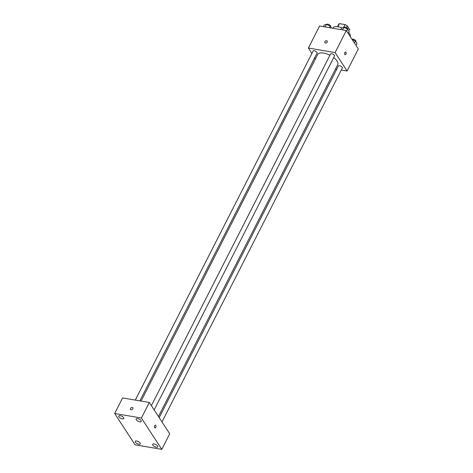 <?xml version="1.0" encoding="UTF-8"?>
<svg xmlns="http://www.w3.org/2000/svg" width="473" height="473" viewBox="0 0 473 473"><rect width="100%" height="100%" fill="white"/><g stroke="black" fill="none" stroke-linecap="round" stroke-linejoin="round"><path stroke-width="0.71" d="M337.893 26.76L339.478 23.65A6.22 2.637 -153 0 0 338.703 24.3L337.48 26.701M339.478 23.65L345.101 24.602A6.22 2.637 -153 0 1 347.318 25.92L349.843 29.799A6.22 2.637 -153 0 1 349.784 29.947A6.22 2.637 -153 0 1 349.701 30.083M346.473 27.576L347.318 25.92M340.938 27.57A6.427 2.726 27 0 1 341.967 27.907M343.694 27.375L345.101 24.602M350.239 36.569A9.637 4.086 -153 0 0 348.666 32.46M341.878 27.931A9.637 4.086 -153 0 0 333.016 27.931L332.85 28.256M311.908 53.449L308.378 48.039L319.606 26.009L346.313 30.544L358.315 48.967L347.087 70.997L341.305 70.016M308.378 48.039L335.091 52.574L346.313 30.544M335.091 52.574L347.087 70.997M345.615 51.977A1.407 0.757 -80.4 0 1 346.141 52.781A1.407 0.757 -80.4 0 1 345.905 54.164A1.407 0.757 -80.4 0 1 345.148 54.744A1.407 0.757 -80.4 0 1 344.64 53.236A1.407 0.757 -80.4 0 1 345.615 51.977A1.407 0.757 -80.4 0 1 346.141 52.781A1.407 0.757 -80.4 0 1 345.905 54.17A1.407 0.757 -80.4 0 1 345.142 54.744M158.455 416.506L337.752 64.624A11.24 4.771 -153 0 0 333.672 57.623M329.9 55.27A11.24 4.771 -153 0 0 317.72 54.413L141.084 401.08M315.444 58.883L314.699 57.736M336.729 69.235L335.505 69.028M139.86 400.873L317.093 53.041A2.217 0.94 -153 0 0 315.544 51.196A2.217 0.94 -153 0 0 313.144 51.025L135.284 400.093M154.168 409.925L334.506 55.997A2.217 0.94 -153 0 0 332.957 54.153A2.217 0.94 -153 0 0 330.556 53.981L151.378 405.639M161.991 421.94L342.328 68.006A2.217 0.94 -153 0 0 340.779 66.167A2.217 0.94 -153 0 0 338.378 65.995L159.2 417.653M324.85 42.647A1.407 1.023 146.9 0 1 325.111 41.322A1.407 1.023 146.9 0 1 326.607 40.749A1.407 1.023 146.9 0 1 327.204 41.116A1.407 1.023 146.9 0 1 326.583 42.741A1.407 1.023 146.9 0 1 324.85 42.647A1.407 1.023 146.9 0 1 325.111 41.322A1.407 1.023 146.9 0 1 326.607 40.749A1.407 1.023 146.9 0 1 327.204 41.116M149.314 402.476L169.718 433.8L161.796 449.35L135.089 444.815L114.685 413.491L141.392 418.026L149.314 402.476L122.608 397.941L114.685 413.491M130.495 409.399A1.407 1.023 146.9 0 1 130.755 408.075A1.407 1.023 146.9 0 1 132.251 407.501A1.407 1.023 146.9 0 1 132.848 407.862A1.407 1.023 146.9 0 1 132.227 409.488A1.407 1.023 146.9 0 1 130.495 409.399A1.407 1.023 146.9 0 1 130.755 408.075A1.407 1.023 146.9 0 1 132.251 407.495A1.407 1.023 146.9 0 1 132.848 407.868M141.392 418.026L161.796 449.35M154.647 427.693A1.407 0.757 -80.4 0 1 154.57 426.078A1.407 0.757 -80.4 0 1 155.463 425.174A1.407 0.757 -80.4 0 1 155.972 426.687A1.407 0.757 -80.4 0 1 154.99 427.947A1.407 0.757 -80.4 0 1 154.647 427.693M118.942 416.879A2.814 1.194 -153 0 0 122.336 418.889A2.814 1.194 -153 0 0 123.79 418.552A2.814 1.194 -153 0 0 121.827 416.21A2.814 1.194 -153 0 0 118.776 415.998A2.814 1.194 -153 0 0 118.942 416.879M135.444 442.214A2.814 1.194 -153 0 0 138.837 444.224A2.814 1.194 -153 0 0 140.292 443.887A2.814 1.194 -153 0 0 138.329 441.546A2.814 1.194 -153 0 0 135.278 441.333A2.814 1.194 -153 0 0 135.444 442.214M152.862 445.17A2.814 1.194 -153 0 0 156.25 447.18A2.814 1.194 -153 0 0 157.704 446.843A2.814 1.194 -153 0 0 155.741 444.502A2.814 1.194 -153 0 0 152.69 444.289A2.814 1.194 -153 0 0 152.862 445.17M136.36 419.835A2.814 1.194 -153 0 0 139.748 421.845A2.814 1.194 -153 0 0 141.202 421.508A2.814 1.194 -153 0 0 139.239 419.167A2.814 1.194 -153 0 0 136.189 418.954A2.814 1.194 -153 0 0 136.36 419.835M155.463 425.174A1.407 0.757 -80.4 0 1 155.972 426.687A1.407 0.757 -80.4 0 1 154.99 427.947M323.396 26.654L324.206 25.057L326.429 24.371L330.219 26.074L331.484 28.025M325.122 26.943L326.429 24.371M329.403 27.671L330.219 26.074M330.562 26.606L330.627 26.476A2.217 0.94 -153 0 0 329.078 24.631A2.217 0.94 -153 0 0 326.677 24.46L326.672 24.478M352.196 39.578L355.454 41.045L357.014 43.439L356.003 45.42M354.443 43.025L355.454 41.045M355.797 41.577L355.867 41.447A2.217 0.94 -153 0 0 354.484 39.691A2.217 0.94 -153 0 0 352.018 39.3M340.808 29.61L341.618 28.013L343.847 27.328L347.631 29.03L349.186 31.425L348.181 33.406M342.535 29.9L343.847 27.328M346.62 31.017L347.631 29.03M347.974 29.563L348.039 29.432A2.217 0.94 -153 0 0 346.49 27.588A2.217 0.94 -153 0 0 344.09 27.416L344.084 27.434"/></g></svg>
